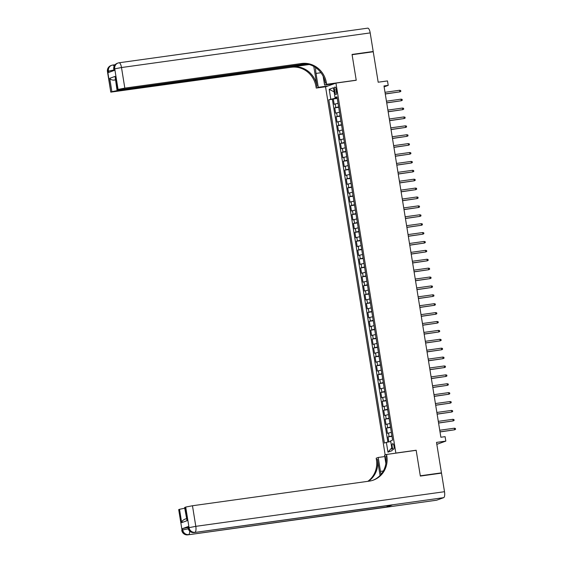 <?xml version="1.0" encoding="UTF-8"?>
<svg xmlns="http://www.w3.org/2000/svg" width="563" height="563" viewBox="0 0 563 563"><rect width="100%" height="100%" fill="white"/><g stroke="black" fill="none" stroke-linecap="round" stroke-linejoin="round"><path stroke-width="0.84" d="M394.009 446.199A2.892 0.936 -97.9 0 0 392.707 443.665A2.892 0.936 -97.9 0 0 392.207 446.853A2.892 0.936 -97.9 0 0 393.509 449.387A2.892 0.936 -97.9 0 0 394.009 446.199M436.832 444.355L445.826 441.103L436.515 442.398L441.448 472.857L420.301 475.805L416.163 450.238L395.859 453.06L335.942 83.099L325.555 86.857L385.176 454.953M441.448 472.857L440.224 473.3M335.942 83.099L356.238 80.27L352.1 54.702L373.248 51.761L378.181 82.219L387.485 80.924L388.21 85.372L383.98 85.963L440.871 437.247L445.101 436.656L445.826 441.103M338.053 103.311L334.169 104.303L333.303 98.961L337.258 98.412M338.63 106.864L334.746 107.857L338.701 107.308M334.746 107.857L335.611 113.191L339.496 112.199M340.932 121.094L337.047 122.087L336.188 116.752L340.143 116.196M342.374 129.99L338.49 130.982L337.624 125.64L341.579 125.092M343.817 138.878L339.932 139.87L339.067 134.536L343.022 133.987M345.253 147.773L341.368 148.766L340.509 143.431L344.465 142.882M346.695 156.669L342.811 157.661L341.945 152.327L345.9 151.771M348.138 165.564L344.253 166.549L343.388 161.215L347.343 160.666M349.574 174.453L345.689 175.445L344.83 170.11L348.786 169.562M351.016 183.348L347.132 184.34L346.266 179.006L350.221 178.45M352.459 192.243L348.574 193.236L347.709 187.894L351.664 187.345M353.895 201.132L350.01 202.124L349.151 196.79L353.107 196.241M355.337 210.027L351.453 211.019L350.587 205.685L354.542 205.136M356.78 218.923L352.895 219.915L352.03 214.573L355.985 214.024M358.216 227.818L354.331 228.803L353.473 223.469L357.428 222.92M359.658 236.706L355.774 237.699L354.908 232.364L358.87 231.815M361.101 245.602L357.216 246.594L356.351 241.26L360.306 240.704M362.544 254.497L358.652 255.489L357.794 250.148L361.749 249.599M363.98 263.385L360.095 264.378L359.229 259.043L363.191 258.494M365.422 272.281L361.537 273.273L360.672 267.939L364.627 267.383M366.865 281.176L362.973 282.169L362.115 276.827L366.07 276.278M368.301 290.065L364.416 291.057L363.55 285.722L367.512 285.174M369.743 298.96L365.859 299.952L364.993 294.618L368.948 294.069M371.186 307.855L367.301 308.848L366.436 303.513L370.391 302.957M372.622 316.751L368.737 317.736L367.871 312.402L371.833 311.853M374.064 325.639L370.18 326.631L369.314 321.297L373.269 320.748M375.507 334.535L371.622 335.527L370.757 330.192L374.712 329.636M376.943 343.43L373.058 344.422L372.192 339.081L376.154 338.532M378.385 352.318L374.501 353.311L373.635 347.976L377.59 347.427M379.828 361.214L375.943 362.206L375.078 356.872L379.033 356.323M381.264 370.109L377.379 371.101L376.513 365.76L380.475 365.211M382.706 379.005L378.822 379.99L377.956 374.655L381.911 374.106M384.149 387.893L380.264 388.885L379.399 383.551L383.354 383.002M385.585 396.788L381.7 397.781L380.834 392.446L384.796 391.89M387.027 405.684L383.143 406.676L382.277 401.335L386.232 400.786M388.47 414.572L384.585 415.564L383.72 410.23L387.675 409.681M389.906 423.467L386.021 424.46L385.155 419.125L389.117 418.569M391.348 432.363L387.464 433.355L386.598 428.014L390.553 427.465M334.464 90.129L334.781 92.086A2.801 0.908 -97.9 0 0 336.034 94.542A2.801 0.908 -97.9 0 0 336.519 91.459L336.202 89.503A2.801 0.908 -97.9 0 0 334.95 87.04A2.801 0.908 -97.9 0 0 334.464 90.129L336.266 89.876M395.859 453.06L395.451 453.208M335.175 97.54L335.281 98.208L328.813 99.799L384.409 443.081L386.373 442.37L387.956 452.152L392.228 450.611L390.638 440.829L392.608 440.118L337.005 96.836L335.041 97.547L337.11 97.483M330.777 99.088L329.193 89.306L333.458 87.765L335.041 97.547M333.303 98.961L332.367 99.306L387.879 442.075M391.925 435.917L388.041 436.909L388.843 441.892M386.598 428.014L390.483 427.028M385.155 419.125L389.047 418.133M383.72 410.23L387.604 409.238M382.277 401.335L386.162 400.342M380.834 392.446L384.726 391.454M379.399 383.551L383.283 382.558M377.956 374.655L381.841 373.663M376.513 365.76L380.398 364.775M375.078 356.872L378.962 355.879M373.635 347.976L377.52 346.984M372.192 339.081L376.077 338.089M370.757 330.192L374.641 329.2M369.314 321.297L373.199 320.305M367.871 312.402L371.756 311.409M366.436 303.513L370.32 302.521M364.993 294.618L368.878 293.626M363.55 285.722L367.435 284.73M362.115 276.827L365.999 275.842M360.672 267.939L364.557 266.946M359.229 259.043L363.114 258.051M357.794 250.148L361.678 249.156M356.351 241.26L360.236 240.267M354.908 232.364L358.793 231.372M353.473 223.469L357.357 222.476M352.03 214.573L355.915 213.588M350.587 205.685L354.472 204.693M349.151 196.79L353.036 195.797M347.709 187.894L351.594 186.902M346.266 179.006L350.151 178.014M344.83 170.11L348.715 169.118M343.388 161.215L347.272 160.223M341.945 152.327L345.83 151.334M340.509 143.431L344.394 142.439M339.067 134.536L342.951 133.544M337.624 125.64L341.509 124.655M336.188 116.752L340.073 115.76M337.188 97.948L335.281 98.208M384.121 86.85L388.21 85.372M332.367 99.306L328.813 99.799M388.041 436.909L391.996 436.36M386.373 442.37L390.75 441.519M334.126 91.91L329.193 89.306M387.956 452.152L391.778 447.845M416.163 450.238L415.754 450.386M385.282 94.007L399.892 91.86L385.261 93.894M399.631 90.256L400.673 90.502L400.821 91.389L399.892 91.86L399.631 90.256L385.001 92.297M107.449 71.543A5.419 5.419 0 0 1 110.953 65.582A5.419 5.109 70.1 0 0 107.716 71.381L110.784 92.128L107.449 71.543L108.42 71.128L108.638 72.465L114.247 70.431L114.029 69.101L114.732 68.848L121.495 67.532L124.824 88.117L118.068 89.433L114.732 68.848A5.419 5.109 -109.9 0 1 118.948 62.803A5.419 1.752 -97.9 0 1 119.06 62.775A5.419 5.419 0 0 0 117.97 63.049L117.266 63.302A5.419 5.109 70.1 0 0 114.029 69.101L113.965 70.537M367.646 28.178A5.419 1.752 82.1 0 1 367.766 28.15A5.419 1.752 82.1 0 1 370.194 32.907L373.206 51.493L352.058 54.435L356.224 80.185L326.617 84.309L326.371 82.796A22.569 21.303 70.1 0 0 301.627 63.506L124.824 88.117M355.816 80.333L356.224 80.185M315.653 67.581A10.155 3.294 -97.9 0 0 316.019 73.408L318.271 87.321L316.237 88.06L315.991 86.547A22.569 21.303 70.1 0 0 291.24 67.257L110.784 92.128M334.316 83.69L324.584 85.041L323.176 76.357M324.584 85.041L326.617 84.309M313.802 66.427L317.004 86.181A22.569 21.303 70.1 0 0 292.253 66.891L309.284 64.52M115.316 79.7L114.148 80.122C111.96 80.15 110.482 79.552 109.722 78.334L115.077 76.392L117.238 89.735L118.068 89.433M117.238 89.735L120.63 89.637L305.962 63.837M371.981 51.937L373.206 51.493M327.997 85.97L318.271 87.321M325.963 86.709L316.237 88.06M307.44 64.069L118.638 90.354L111.882 91.67L109.722 78.334M111.052 91.973L111.882 91.67M114.148 80.122L115.352 79.918M326.371 82.796L325.365 83.162A22.569 21.303 70.1 0 0 300.614 63.872L301.627 63.506M115.077 76.392L116.97 89.897M188.126 526.574L188.07 528.066L188.126 526.574L182.511 528.601L187.979 527.482M420.35 476.073L416.177 450.323L386.57 454.447L386.816 455.96A22.569 21.303 -109.9 0 1 373.339 480.126A22.569 21.303 -109.9 0 1 369.265 481.133L192.469 505.75L195.804 526.342L444.503 491.71L441.498 473.124L420.35 476.073M384.754 456.558L378.223 457.466L380.475 471.386A10.155 3.294 -97.9 0 0 381.095 474.299M378.223 457.466L376.19 458.198L376.429 459.711A22.569 21.303 -109.9 0 1 367.808 481.337M380.053 475.468L377.442 459.345A22.569 21.303 -109.9 0 1 368.413 481.252M386.57 454.447L384.536 455.185L385.866 463.419M444.503 491.71A5.419 1.752 82.1 0 1 443.686 497.657L194.284 532.535A5.419 5.109 70.1 0 1 188.345 527.911L189.041 527.651L185.713 507.066L184.608 507.523L187.043 520.705L181.68 522.64L179.52 509.304L178.696 509.599L182.032 530.191L182.729 529.938L182.511 528.601M179.52 509.304L184.72 508.22M387.435 505.658A5.419 1.752 82.1 0 1 386.619 507.01L187.972 534.822A5.419 5.109 70.1 0 1 182.032 530.191L178.696 509.599M443.686 497.657L436.67 500.197A5.419 1.752 82.1 0 1 436.55 500.225A5.419 1.752 82.1 0 1 436.431 500.225M386.619 507.01L392.228 504.976A5.419 1.752 82.1 0 1 392.108 505.004A5.419 1.752 82.1 0 1 391.989 505.011M185.713 507.066L192.469 505.75M386.816 455.96L385.803 456.326A22.569 21.303 -109.9 0 1 372.833 480.302M181.68 522.64C181.983 521.014 183.172 519.832 185.248 519.093M386.718 102.895L401.328 100.749L386.704 102.79M401.067 99.151L402.116 99.391L402.256 100.284L401.328 100.749L401.067 99.151L386.443 101.185M388.16 111.791L402.77 109.644L388.146 111.678M402.51 108.047L403.558 108.286L403.699 109.173L402.77 109.644L402.51 108.047L387.886 110.081M389.603 120.686L404.213 118.54L389.582 120.573M403.952 116.935L404.994 117.181L405.142 118.068L404.213 118.54L403.952 116.935L389.322 118.976M391.039 129.574L405.649 127.428L391.025 129.469M405.388 125.831L406.437 126.077L406.577 126.964L405.649 127.428L405.388 125.831L390.764 127.864M392.481 138.47L407.091 136.323L392.467 138.364M406.831 134.726L407.879 134.965L408.02 135.859L407.091 136.323L406.831 134.726L392.207 136.76M393.924 147.365L408.534 145.219L393.903 147.253M408.274 143.614L409.315 143.861L409.463 144.747L408.534 145.219L408.274 143.614L393.643 145.655M395.36 156.261L409.97 154.114L395.346 156.148M409.709 152.51L410.758 152.756L410.899 153.643L409.97 154.114L409.709 152.51L395.085 154.543M396.802 165.149L411.412 163.003L396.788 165.043M411.152 161.405L412.2 161.644L412.341 162.538L411.412 163.003L411.152 161.405L396.528 163.439M398.245 174.044L412.855 171.898L398.224 173.932M412.595 170.3L413.636 170.54L413.784 171.426L412.855 171.898L412.595 170.3L397.964 172.334M399.681 182.94L414.291 180.793L399.667 182.827M414.03 179.189L415.079 179.435L415.22 180.322L414.291 180.793L414.03 179.189L399.406 181.23M401.123 191.828L415.733 189.682L401.109 191.723M415.473 188.084L416.521 188.324L416.662 189.217L415.733 189.682L415.473 188.084L400.849 190.118M402.566 200.724L417.176 198.577L402.545 200.611M416.916 196.98L417.957 197.219L418.105 198.113L417.176 198.577L416.916 196.98L402.285 199.013M404.009 209.619L418.612 207.473L403.988 209.506M418.351 205.868L419.4 206.114L419.541 207.001L418.612 207.473L418.351 205.868L403.727 207.909M405.444 218.507L420.054 216.368L405.43 218.402M419.794 214.763L420.842 215.01L420.983 215.896L420.054 216.368L419.794 214.763L405.17 216.797M406.887 227.403L421.497 225.256L406.866 227.297M421.237 223.659L422.278 223.898L422.426 224.792L421.497 225.256L421.237 223.659L406.606 225.693M408.33 236.298L422.933 234.152L408.309 236.186M422.672 232.547L423.721 232.793L423.862 233.68L422.933 234.152L422.672 232.547L408.048 234.588M409.765 245.194L424.375 243.047L409.751 245.081M424.115 241.443L425.164 241.689L425.304 242.576L424.375 243.047L424.115 241.443L409.491 243.483M411.208 254.082L425.818 251.935L411.187 253.976M425.558 250.338L426.599 250.577L426.747 251.471L425.818 251.935L425.558 250.338L410.934 252.372M412.651 262.977L427.254 260.831L412.63 262.865M427 259.233L428.042 259.473L428.183 260.366L427.254 260.831L427 259.233L412.369 261.267M414.087 271.873L428.696 269.726L414.072 271.76M428.436 268.122L429.485 268.368L429.625 269.255L428.696 269.726L428.436 268.122L413.812 270.163M415.529 280.761L430.139 278.615L415.508 280.656M429.879 277.017L430.92 277.263L431.068 278.15L430.139 278.615L429.879 277.017L415.255 279.051M416.972 289.656L431.575 287.51L416.951 289.551M431.321 285.913L432.363 286.152L432.511 287.046L431.575 287.51L431.321 285.913L416.69 287.946M418.408 298.552L433.017 296.405L418.393 298.439M432.757 294.801L433.806 295.047L433.946 295.934L433.017 296.405L432.757 294.801L418.133 296.842M419.85 307.447L434.46 305.301L419.829 307.335M434.2 303.696L435.241 303.943L435.389 304.829L434.46 305.301L434.2 303.696L419.576 305.73M421.293 316.336L435.896 314.189L421.272 316.23M435.642 312.592L436.684 312.831L436.832 313.725L435.896 314.189L435.642 312.592L421.011 314.626M422.729 325.231L437.338 323.085L422.714 325.118M437.078 321.487L438.127 321.726L438.267 322.613L437.338 323.085L437.078 321.487L422.454 323.521M424.171 334.126L438.781 331.98L424.15 334.014M438.521 330.375L439.562 330.622L439.71 331.508L438.781 331.98L438.521 330.375L423.897 332.416M425.614 343.015L440.217 340.868L425.593 342.909M439.963 339.271L441.005 339.51L441.153 340.404L440.217 340.868L439.963 339.271L425.332 341.305M427.05 351.91L441.659 349.764L427.035 351.798M441.399 348.166L442.448 348.406L442.588 349.299L441.659 349.764L441.399 348.166L426.775 350.2M428.492 360.806L443.102 358.659L428.471 360.693M442.842 357.055L443.883 357.301L444.031 358.188L443.102 358.659L442.842 357.055L428.218 359.095M429.935 369.694L444.538 367.555L429.914 369.588M444.284 365.95L445.326 366.196L445.474 367.083L444.538 367.555L444.284 365.95L429.653 367.984M431.371 378.589L445.98 376.443L431.357 378.484M445.72 374.845L446.769 375.085L446.909 375.978L445.98 376.443L445.72 374.845L431.096 376.879M432.813 387.485L447.423 385.338L432.799 387.372M447.163 383.734L448.204 383.98L448.352 384.867L447.423 385.338L447.163 383.734L432.539 385.775M434.256 396.38L448.859 394.234L434.235 396.268M448.605 392.629L449.647 392.875L449.795 393.762L448.859 394.234L448.605 392.629L433.974 394.67M435.692 405.269L450.301 403.122L435.678 405.163M450.041 401.525L451.09 401.764L451.23 402.658L450.301 403.122L450.041 401.525L435.417 403.558M437.134 414.164L451.744 412.017L437.12 414.051M451.484 410.42L452.532 410.659L452.673 411.553L451.744 412.017L451.484 410.42L436.86 412.454M438.577 423.059L453.187 420.913L438.556 422.947M452.926 419.308L453.968 419.555L454.116 420.441L453.187 420.913L452.926 419.308L438.295 421.349M440.013 431.948L454.623 429.801L439.999 431.842M454.362 428.204L455.411 428.45L455.551 429.337L454.623 429.801L454.362 428.204L439.738 430.238M335.766 107.484L335.196 103.93M389.061 436.543L388.491 432.982M387.625 427.648L387.048 424.087M386.183 418.752L385.606 415.198M384.74 409.857L384.163 406.303M383.304 400.969L382.727 397.408M381.862 392.073L381.285 388.519M380.419 383.178L379.842 379.624M378.983 374.289L378.406 370.728M377.541 365.394L376.964 361.833M376.098 356.499L375.521 352.945M374.662 347.603L374.085 344.049M373.22 338.715L372.643 335.154M371.777 329.819L371.2 326.266M370.341 320.924L369.764 317.37M368.899 312.036L368.322 308.475M367.456 303.14L366.879 299.579M366.02 294.245L365.443 290.691M364.578 285.357L364.001 281.796M363.135 276.461L362.558 272.9M361.699 267.566L361.122 264.012M360.257 258.67L359.68 255.116M358.814 249.782L358.237 246.221M357.378 240.887L356.801 237.326M355.936 231.991L355.359 228.437M354.493 223.103L353.916 219.542M353.05 214.207L352.48 210.646M351.615 205.312L351.038 201.758M350.172 196.417L349.595 192.863M348.729 187.528L348.159 183.967M347.294 178.633L346.717 175.079M345.851 169.737L345.274 166.184M344.408 160.849L343.838 157.288M342.973 151.954L342.395 148.393M341.53 143.058L340.953 139.504M340.087 134.17L339.517 130.609M338.652 125.275L338.074 121.714M337.209 116.379L336.632 112.825M336.575 91.832L334.781 92.086M317.004 86.181L315.991 86.547M292.253 66.891L291.24 67.257M370.194 32.907L121.495 67.532A5.419 1.752 -97.9 0 0 119.06 62.775L367.766 28.15M118.561 89.883L118.638 90.354M114.113 66.293A5.419 1.752 -97.9 0 0 112.748 65.055A5.419 1.752 -97.9 0 0 112.628 65.09A5.419 5.109 -109.9 0 0 108.42 71.128L113.881 70.009M320.945 72.718L316.019 73.408M377.442 459.345L376.429 459.711M194.01 532.57A5.419 1.752 -97.9 0 0 194.165 532.563A5.419 1.752 -97.9 0 0 194.284 532.535L392.228 504.976M187.697 534.85A5.419 1.752 -97.9 0 0 187.852 534.85A5.419 1.752 -97.9 0 0 187.972 534.822L436.67 500.197M184.882 507.369L187.043 520.705M188.246 528.805L182.729 529.938A5.419 5.109 -109.9 0 0 188.668 534.568A5.419 1.752 -97.9 0 0 189.696 531.141M195.804 526.342L189.041 527.651A5.419 5.109 -109.9 0 0 194.981 532.281A5.419 1.752 -97.9 0 0 195.804 526.342M383.354 470.985L380.475 471.386M117.266 63.302A5.419 5.419 0 0 0 113.761 69.263M115.119 64.731L112.748 65.055A5.419 5.419 0 0 0 111.65 65.329L110.953 65.582M436.55 500.225L187.852 534.85A5.419 5.419 0 0 1 181.758 530.353M392.108 505.004L194.165 532.563A5.419 5.419 0 0 1 188.07 528.066M184.65 519.255L186.409 518.622"/></g></svg>
